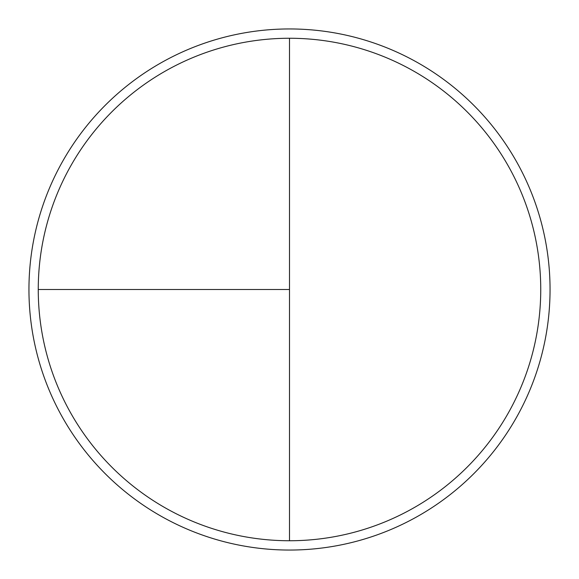 <?xml version="1.0" encoding="UTF-8"?>
<svg xmlns="http://www.w3.org/2000/svg" width="579" height="579" viewBox="0 0 579 579"><rect width="100%" height="100%" fill="white"/><g stroke="black" fill="none" stroke-linecap="round" stroke-linejoin="round"><path stroke-width="0.87" d="M289.5 28.95A260.55 260.55 0 0 0 28.95 289.5A260.55 260.55 0 0 0 289.5 550.05A260.55 260.55 0 0 0 550.05 289.5A260.55 260.55 0 0 0 289.5 28.95M38.257 289.5L289.5 289.5L289.5 38.257A251.243 251.243 0 0 0 38.257 289.5A251.243 251.243 0 0 0 289.5 540.743A251.243 251.243 0 0 0 540.743 289.5A251.243 251.243 0 0 0 289.5 38.257L289.5 540.743"/></g></svg>
